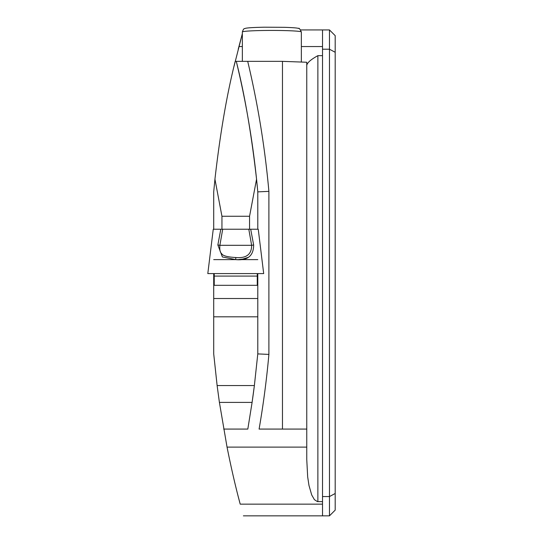 <?xml version="1.0" encoding="UTF-8"?>
<svg xmlns="http://www.w3.org/2000/svg" width="543" height="543" viewBox="0 0 543 543"><rect width="100%" height="100%" fill="white"/><g stroke="black" fill="none" stroke-linecap="round" stroke-linejoin="round"><path stroke-width="0.81" d="M213.711 276.095L257.267 276.095L257.267 285.313L257.789 285.313L214.234 285.313L214.234 273.584L213.711 273.584L213.711 353.907L217.125 385.564L254.375 385.564L257.789 353.907L257.789 273.584L263.688 273.584L213.922 273.584L257.267 273.584L257.267 276.095L257.789 276.095L257.789 273.584L263.688 273.584L258.244 229.227L250.696 229.227L257.789 229.227L257.789 191.869L256.554 179.19L249.556 216.257L249.556 229.227L244.031 229.227M256.554 179.19C251.341 133.374 244.588 94.095 236.293 61.352L235.207 61.352C226.913 94.095 220.159 133.374 214.94 179.19L213.711 191.869L213.711 229.221M242.348 33.686L234.026 66.321M238.228 49.209L242.348 33.666M249.556 216.257L221.944 216.257L214.94 179.19M221.944 229.227L221.944 216.257M236.293 61.352A902.425 902.425 0 0 1 257.789 191.869A902.425 902.425 0 0 0 236.293 61.352L282.469 61.352L282.469 429.079L259.092 429.079A913.536 913.536 0 0 0 268.894 354.409L257.789 353.907M223.682 429.079L247.818 429.079L252.095 402.404L219.406 402.404L227.042 447.113C231.121 467.598 235.506 486.609 240.203 504.148L238.228 496.567M282.469 61.352L306.761 62.248L306.761 429.079L282.469 429.079M219.406 402.404L217.125 385.564M254.375 385.564L252.095 402.404A902.425 902.425 0 0 0 254.375 385.564A902.425 902.425 0 0 1 252.095 402.404M306.761 65.533C307.005 62.893 310.705 59.608 317.872 55.664L322.522 55.664L322.522 501.63L317.39 501.596L314.404 499.655L311.696 494.917L308.981 485.449L307.677 476.917L306.761 459.561L306.761 429.079M322.522 55.664L322.522 29.926L329.465 29.926L300.7 29.926M322.522 501.63L322.522 515.85L243.386 515.85M257.789 191.869L268.894 191.367A913.536 913.536 0 0 0 247.71 61.352M329.465 29.926L329.465 515.85L335.194 510.121L335.194 35.655L329.465 29.926L335.194 35.655M335.194 510.121L329.465 515.85L322.522 515.85M235.75 285.313L213.711 285.313M220.804 229.227L250.696 229.227L253.649 244.974C253.588 255.855 247.622 260.735 235.75 259.622L222.392 256.948L217.852 244.974L220.804 229.227L213.256 229.227L207.806 273.584L226.193 273.584M235.75 273.584L245.307 273.584M253.649 244.974L251.626 245.314C251.653 254.389 246.359 258.454 235.75 257.518L235.75 259.622M217.852 244.974L219.874 245.314C219.521 249.794 220.105 252.543 221.625 253.567C222.508 255.712 227.212 257.029 235.75 257.518M248.511 257.287L242.87 259.065M242.633 259.106L238.9 259.52M257.789 316.807L213.711 316.807M257.789 298.514L213.711 298.514M268.894 191.367L268.894 354.409M317.872 501.63L317.872 55.664M322.522 49.209L329.465 49.209L335.194 52.284M322.522 496.567L329.465 496.567L335.194 493.492M322.522 504.148L240.203 504.148M306.761 447.113L227.042 447.113M238.906 46.555L242.348 46.555M301.351 46.555L322.522 46.555M213.711 259.622L257.789 259.622M301.351 31.976A29.505 1.541 180 0 0 271.846 30.435A29.505 1.541 180 0 0 242.348 31.976C243.169 29.56 243.895 28.467 244.506 28.684C245.185 28.528 244.343 27.591 264.448 27.204L284.702 27.32C296.302 27.734 297.795 28.161 298.664 28.474C298.901 27.659 299.797 28.827 301.351 31.976L301.351 62.051M248.803 229.227L251.626 245.314L219.874 245.314L222.698 229.227M242.348 61.352L242.348 31.976"/></g></svg>
